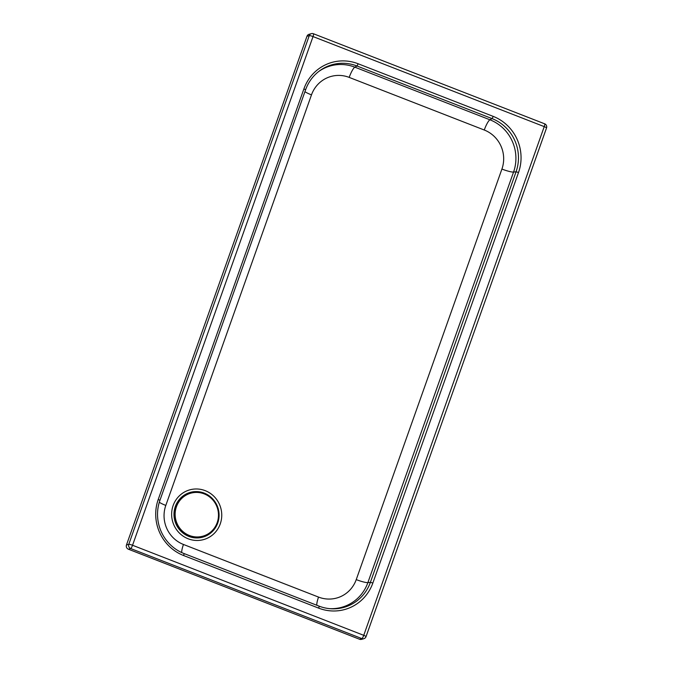 <?xml version="1.0" encoding="UTF-8"?>
<svg xmlns="http://www.w3.org/2000/svg" width="673" height="673" viewBox="0 0 673 673"><rect width="100%" height="100%" fill="white"/><g stroke="black" fill="none" stroke-linecap="round" stroke-linejoin="round"><path stroke-width="1.01" d="M484.266 130.015A30.319 29.368 -106 0 1 501.915 169.058L356.244 579.604A30.319 29.368 -106 0 1 318.539 597.086L183.46 544.465A30.319 29.368 -106 0 1 165.81 505.423L311.481 94.876A30.319 29.368 -106 0 1 349.186 77.395L484.266 130.015A10.322 2.069 111.3 0 1 489.919 119.786L492.03 118.599A2.406 0.48 -68.7 0 0 493.166 116.37L358.095 63.75A2.406 0.48 111.3 0 1 356.951 65.988A41.289 39.993 74 0 0 319.524 70.892A41.289 39.993 74 0 0 305.601 89.795L159.93 500.342A41.289 39.993 74 0 0 183.965 553.517L319.044 606.129A41.289 39.993 74 0 0 330.275 608.712A41.289 39.993 74 0 0 370.394 582.322L516.065 171.775A41.289 39.993 74 0 0 492.03 118.599L356.951 65.988L354.839 67.165A40.599 39.328 74 0 0 318.783 71.456M359.575 639.257L361.872 638.593A3.272 3.163 74 0 0 363.857 638.694L361.552 639.35A3.272 3.163 -106 0 1 359.575 639.257L128.366 549.193A3.272 3.163 -106 0 1 126.465 544.987L306.964 36.292A3.272 3.163 -106 0 1 309.05 34.306L311.355 33.65A3.272 3.163 74 0 0 309.269 35.627L128.77 544.331A3.272 0.48 19.5 0 1 132.539 545.265L313.029 36.569L544.238 126.625L363.74 635.329L132.539 545.265A3.272 0.656 111.3 0 1 130.671 548.537L361.872 638.593A3.272 0.656 -68.7 0 0 363.74 635.329A3.272 0.48 19.5 0 1 366.036 636.641L546.535 127.946A3.272 0.48 -160.5 0 0 544.238 126.625A3.272 0.656 -68.7 0 0 544.642 123.807A3.272 0.656 -68.7 0 0 544.533 123.807M190.619 493.242A22.327 21.62 74 0 0 190.56 493.259A22.327 21.62 74 0 0 175.905 520.666A22.327 21.62 74 0 0 202.834 536.179A22.327 21.62 74 0 0 202.893 536.162M204.213 493.889A22.327 21.62 74 0 0 190.678 493.225A22.327 21.62 74 0 0 176.023 520.633A22.327 21.62 74 0 0 202.952 536.154A22.327 21.62 74 0 0 217.186 522.643A22.327 21.62 74 0 0 204.213 493.889M217.732 523.03A23.227 22.495 -106 0 1 179.279 529.39A23.227 22.495 -106 0 1 192.579 491.887A23.227 22.495 -106 0 1 217.732 523.03M220.256 523.897A25.81 24.994 74 0 0 192.31 489.296A25.81 24.994 74 0 0 177.521 530.963A25.81 24.994 74 0 0 220.256 523.897M356.244 579.604A10.322 1.523 -160.5 0 0 367.879 582.616L513.558 172.069A10.322 1.523 19.5 0 1 501.915 169.058M329.349 608.628A40.599 39.328 74 0 0 367.879 582.616L370.394 582.322L372.859 583.02L518.53 172.473A43.568 42.197 74 0 0 493.166 116.37M318.539 597.086A10.322 2.069 -68.7 0 0 316.84 605.271M183.46 544.465A10.322 2.069 -68.7 0 0 181.752 552.575M165.81 505.423A10.322 1.523 19.5 0 1 159.308 502.243M311.481 94.876A10.322 1.523 19.5 0 1 304.936 91.663M349.186 77.395A10.322 2.069 111.3 0 1 354.839 67.165L489.919 119.786A40.599 39.328 74 0 1 513.558 172.069L516.065 171.775L518.53 172.473M358.095 63.75A43.568 42.197 74 0 0 303.91 88.87L305.601 89.795M303.91 88.87L158.239 499.425L159.93 500.342M158.239 499.425A43.568 42.197 74 0 0 183.603 555.528A2.406 0.48 -68.7 0 0 183.965 553.517M319.044 606.129A2.406 0.48 111.3 0 1 318.682 608.14A43.568 42.197 74 0 0 372.859 583.02M183.603 555.528L318.682 608.14M546.434 128.013A3.272 0.48 -160.5 0 0 546.535 127.946A3.272 3.272 0 0 0 544.642 123.807L313.441 33.751A3.272 0.656 111.3 0 1 313.029 36.569A3.272 0.48 -160.5 0 0 309.269 35.627L306.964 36.292M313.332 33.743A3.272 0.656 111.3 0 1 313.441 33.751A3.272 3.272 0 0 0 311.355 33.65A3.272 3.163 74 0 1 313.332 33.743M126.465 544.987L128.77 544.331A3.272 3.163 74 0 0 130.671 548.537L128.366 549.193M363.857 638.694A3.272 3.272 0 0 0 366.036 636.641"/></g></svg>

